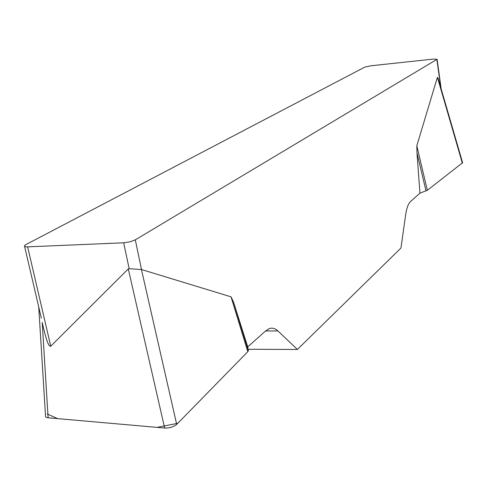 <?xml version="1.0" encoding="UTF-8"?>
<svg xmlns="http://www.w3.org/2000/svg" width="487" height="487" viewBox="0 0 487 487"><rect width="100%" height="100%" fill="white"/><g stroke="black" fill="none" stroke-linecap="round" stroke-linejoin="round"><path stroke-width="0.73" d="M462.607 162.719L427.324 190.314L419.946 193.138L410.571 201.508C408.301 203.651 406.688 207.912 405.732 214.292L400.941 248.047L297.399 349.459L277.9 330.923C275.216 328.408 272.403 327.617 269.451 328.548L265.872 330.716L247.743 346.902L248.37 350.743L247.81 351.693L176.702 424.402C173.622 426.922 169.598 428.14 164.649 428.049L48.122 417.791C46.015 417.56 45.145 416.878 45.516 415.74M419.946 193.138L416.975 152.748L416.823 145.759L437.405 77.293L438.696 80.373M440.741 87.423L436.876 59.402L135.307 239.841L141.51 269.536L231.021 296.833L233.535 302.086L247.743 346.902M436.876 59.402L433.698 59.037L370.784 65.8L364.751 67.133L25.969 244.571L24.447 245.74C24.076 246.55 25.141 246.927 27.637 246.854L50.745 346.196L128.282 268.909L129.165 268.708L123.68 242.8L27.637 246.854M48.122 417.791L42.205 322.431C45.961 339.469 48.81 347.389 50.745 346.196M141.51 269.536L129.165 268.708M123.68 242.8L130.066 241.808L135.307 239.841M247.067 349.27L248.011 349.27M248.163 349.27L297.399 349.459M47.196 413.962L57.649 418.631L157.015 427.379L177.761 423.319L247.81 351.693L231.021 296.833M248.364 350.433L234.259 304.302M427.324 190.314L416.823 145.759M425.997 190.971L416.975 152.748M277.9 330.923L265.585 330.971M164.649 428.049L128.282 268.909M141.443 269.512L176.702 424.402M462.376 163.255L437.405 77.293M437.089 59.201L441.198 88.999M41.352 318.212L24.612 246.465M248.37 350.743L233.559 302.317M45.498 415.448L38.717 306.913M462.613 162.749L438.13 78.431"/></g></svg>
